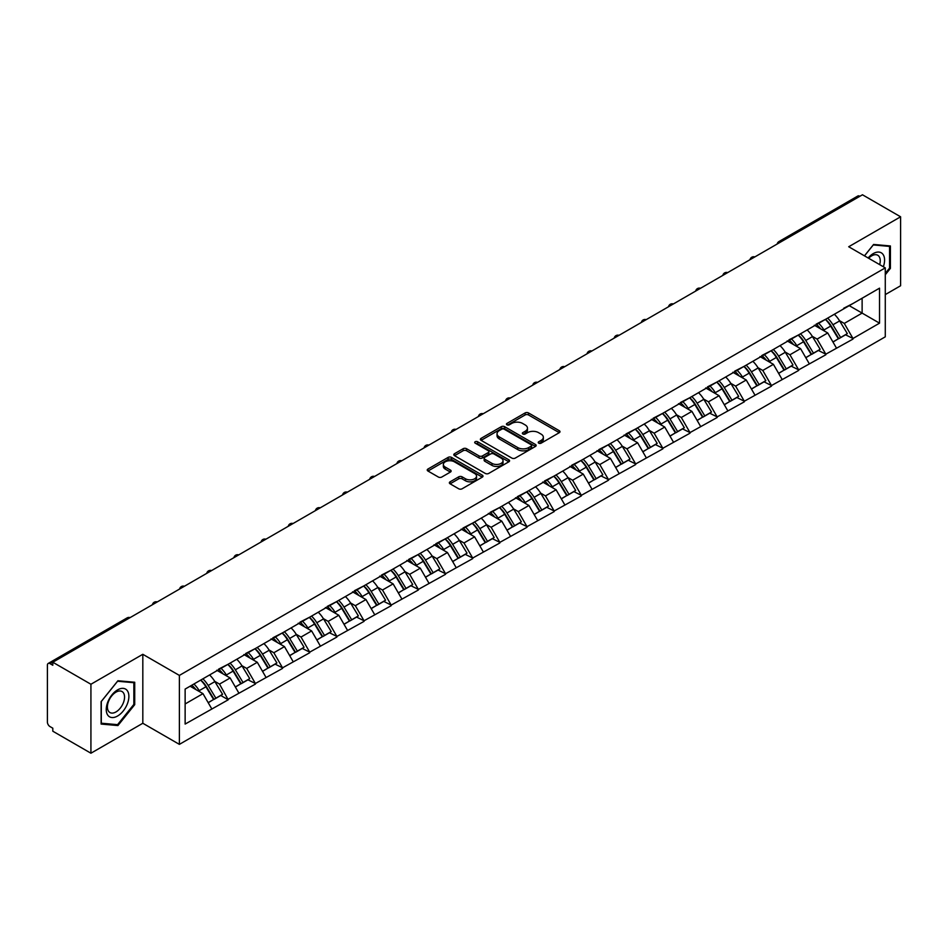 <?xml version="1.0" encoding="UTF-8"?>
<svg xmlns="http://www.w3.org/2000/svg" width="948" height="948" viewBox="0 0 948 948"><rect width="100%" height="100%" fill="white"/><g stroke="black" fill="none" stroke-linecap="round" stroke-linejoin="round"><path stroke-width="1.42" d="M538.737 443.166A1.695 0.972 0 0 0 541.13 443.166L559.284 432.679A2.417 1.398 0 0 0 559.995 431.696A2.417 1.398 0 0 0 559.284 430.712L528.522 412.949A2.417 1.398 0 0 0 525.109 412.949L506.943 423.436A1.695 0.972 0 0 0 506.445 424.123A1.695 0.972 0 0 0 506.943 424.811A1.695 0.972 0 0 0 509.337 424.811L511.683 423.46A7.738 4.467 0 0 1 522.632 423.46L525.192 424.941A7.738 4.467 0 0 1 527.455 428.093A7.738 4.467 0 0 1 525.192 431.257L522.846 432.608A1.695 0.972 0 0 0 522.348 433.295A1.695 0.972 0 0 0 522.846 433.994A1.695 0.972 0 0 0 525.228 433.994L527.586 432.632A7.738 4.467 0 0 1 538.523 432.632L541.083 434.113A7.738 4.467 0 0 1 543.346 437.265A7.738 4.467 0 0 1 541.083 440.429L538.737 441.78A1.695 0.972 0 0 0 538.239 442.479A1.695 0.972 0 0 0 538.737 443.166L538.737 441.78M450.075 481.821A2.417 1.398 0 0 0 449.364 482.805A2.417 1.398 0 0 0 450.075 483.8L458.702 488.777A2.417 1.398 0 0 0 462.126 488.777L482.295 477.14A2.417 1.398 0 0 0 482.994 476.145A2.417 1.398 0 0 0 482.295 475.161L451.532 457.398A2.417 1.398 0 0 0 448.108 457.398L427.939 469.047A2.417 1.398 0 0 0 427.228 470.03A2.417 1.398 0 0 0 427.939 471.014L438.367 477.034A2.417 1.398 0 0 0 441.78 477.034L450.419 472.057A2.417 1.398 0 0 0 451.13 471.061A2.417 1.398 0 0 0 450.419 470.078L445.252 467.091A6.47 3.733 0 0 1 443.356 464.461A6.47 3.733 0 0 1 447.349 461.012A6.47 3.733 0 0 1 454.388 461.818L474.64 473.514A6.47 3.733 0 0 1 476.536 476.145A6.47 3.733 0 0 1 472.542 479.593A6.47 3.733 0 0 1 465.504 478.787L462.126 476.844A2.417 1.398 0 0 0 458.702 476.844L450.075 481.821L450.075 483.8M142.816 654.298L90.925 684.255L52.804 662.237L862.467 194.778L900.6 216.796L848.709 246.753L885.278 267.869L179.385 675.414L142.816 654.298L142.816 723.265L179.385 744.37L179.385 675.414M511.861 458.085A2.417 1.398 0 0 0 515.274 458.085L535.442 446.449A2.417 1.398 0 0 0 536.153 445.465A2.417 1.398 0 0 0 535.442 444.47L504.68 426.707A2.417 1.398 0 0 0 501.267 426.707L481.098 438.355A2.417 1.398 0 0 0 480.387 439.339A2.417 1.398 0 0 0 481.098 440.334L511.861 458.085M475.872 443.534A1.695 0.972 0 0 1 477.591 443.771L508.839 461.806L488.706 473.431A2.417 1.398 0 0 1 485.281 473.431L454.519 455.668L454.519 453.701A2.417 1.398 0 0 0 453.808 454.685A2.417 1.398 0 0 0 454.519 455.668M454.519 453.701L463.145 448.712A2.417 1.398 0 0 1 466.57 448.712L479.048 455.917A2.417 1.398 0 0 0 482.461 455.917L488.184 452.611A2.417 1.398 0 0 0 488.895 451.627A2.417 1.398 0 0 0 488.184 450.644L475.197 443.143A1.695 0.972 0 0 1 474.699 442.455A1.695 0.972 0 0 1 475.742 441.543A1.695 0.972 0 0 1 477.591 441.756L508.863 459.816A2.417 1.398 0 0 1 509.574 460.799A2.417 1.398 0 0 1 508.863 461.795L508.863 459.816M179.385 744.37L885.278 336.824L885.278 267.869M200.751 680.06A16.495 9.527 -120 0 1 206.391 686.672L214.082 699.363L220.789 695.488L228.231 699.79L219.521 684.101L214.698 681.316M228.231 699.79L185.133 724.071L185.133 689.077L879.531 288.168L879.531 323.161L852.975 338.483L844.277 323.41L839.454 320.625M825.495 319.369A16.495 9.527 -120 0 1 831.147 325.97L838.838 338.673L845.545 334.798L852.975 338.483M852.975 339.088L825.815 354.173L817.105 339.088L812.282 336.303M798.335 335.047A16.495 9.527 -120 0 1 803.987 341.659L811.678 354.351L818.373 350.476L825.815 354.173M825.815 354.777L798.654 369.85L789.945 354.777L785.122 351.992M771.174 350.736A16.495 9.527 -120 0 1 776.815 357.337L784.506 370.028L791.213 366.165L798.654 369.85M798.654 370.455L771.482 385.54L762.785 370.455L757.962 367.67M744.014 366.414A16.495 9.527 -120 0 1 749.655 373.014L757.345 385.718L764.052 381.843L771.482 385.54M771.482 386.144L744.322 401.217L735.624 386.132L730.801 383.348M716.842 382.103A16.495 9.527 -120 0 1 722.495 388.704L730.185 401.395L736.892 397.532L744.322 401.217M744.322 401.822L717.162 416.895L708.452 401.822L703.629 399.037M689.682 397.781A16.495 9.527 -120 0 1 695.334 404.381L703.025 417.084L709.72 413.209L717.162 416.895M717.162 417.499L690.002 432.584L681.292 417.499L676.469 414.714M662.522 413.458A16.495 9.527 -120 0 1 668.174 420.071L675.853 432.762L682.56 428.887L690.002 432.584M690.002 433.189L662.842 448.262L654.132 433.189L649.309 430.404M635.361 429.148A16.495 9.527 -120 0 1 641.002 435.748L648.693 448.44L655.4 444.576L662.842 448.262M662.842 448.866L635.67 463.951L626.972 448.866L622.149 446.081M608.189 444.825A16.495 9.527 -120 0 1 613.842 451.426L621.533 464.129L628.24 460.254L635.67 463.951M635.67 464.556L608.509 479.629L599.8 464.556L594.977 461.771M581.029 460.515A16.495 9.527 -120 0 1 586.682 467.115L594.372 479.806L601.068 475.943L608.509 479.629M608.509 480.233L581.349 495.318L572.639 480.233L567.816 477.448M553.869 476.192A16.495 9.527 -120 0 1 559.521 482.793L567.2 495.496L573.907 491.621L581.349 495.318M581.349 495.911L554.189 510.996L545.479 495.911L540.656 493.126M526.709 491.87A16.495 9.527 -120 0 1 532.349 498.482L540.04 511.173L546.747 507.299L554.189 510.996M554.189 511.6L527.017 526.673L518.319 511.6L513.496 508.815M499.537 507.559A16.495 9.527 -120 0 1 505.189 514.16L512.88 526.851L519.587 522.988L527.017 526.673M527.017 527.278L499.857 542.363L491.147 527.278L486.324 524.493M472.377 523.237A16.495 9.527 -120 0 1 478.029 529.849L485.72 542.54L492.415 538.665L499.857 542.363M499.857 542.967L472.697 558.04L463.987 542.967L459.164 540.182M445.216 538.926A16.495 9.527 -120 0 1 450.869 545.527L458.548 558.218L465.255 554.355L472.697 558.04M472.697 558.645L445.536 573.73L436.827 558.645L432.004 555.86M418.056 554.604A16.495 9.527 -120 0 1 423.697 561.204L431.387 573.907L438.094 570.032L445.536 573.73M445.536 574.322L418.364 589.407L409.666 574.322L404.843 571.537M390.884 570.293A16.495 9.527 -120 0 1 396.537 576.894L404.227 589.585L410.934 585.722L418.364 589.407M418.364 590.011L391.204 605.085L382.494 590.011L377.671 587.227M363.724 585.971A16.495 9.527 -120 0 1 369.376 592.571L377.067 605.274L383.762 601.399L391.204 605.085M391.204 605.689L364.044 620.774L355.334 605.689L350.511 602.904M336.564 601.648A16.495 9.527 -120 0 1 342.216 608.26L349.895 620.952L356.602 617.077L364.044 620.774M364.044 621.378L336.884 636.452L328.174 621.378L323.351 618.594M309.404 617.338A16.495 9.527 -120 0 1 315.044 623.938L322.735 636.629L329.442 632.766L336.884 636.452M336.884 637.056L309.712 652.141L301.014 637.056L296.191 634.271M282.231 633.015A16.495 9.527 -120 0 1 287.884 639.616L295.575 652.319L302.282 648.444L309.712 652.141M309.712 652.745L282.551 667.819L273.842 652.745L269.019 649.961M255.071 648.705A16.495 9.527 -120 0 1 260.724 655.305L268.414 667.996L275.11 664.133L282.551 667.819M282.551 668.423L255.391 683.496L246.681 668.423L241.858 665.638M227.911 664.382A16.495 9.527 -120 0 1 233.564 670.983L241.242 683.686L247.949 679.811L255.391 683.496M255.391 684.101L228.231 699.186M219 668.921L228.231 664.204M219.521 684.101L230.139 677.974L216.737 670.236M238.849 693.047L230.139 677.974M246.16 653.243L255.391 648.515M246.681 668.423L257.299 662.285L243.897 654.547M266.009 677.37L257.299 662.285M273.32 637.566L282.551 632.837M273.842 652.745L284.471 646.607L271.057 638.869M293.169 661.692L284.471 646.607M300.492 621.876L309.712 617.148M301.014 637.056L311.631 630.93L298.229 623.18M320.341 646.003L311.631 630.93M327.653 606.199L336.884 601.47M328.174 621.378L338.791 615.24L325.389 607.502M347.501 630.325L338.791 615.24M354.813 590.509L364.044 585.793M355.334 605.689L365.952 599.563L352.549 591.825M374.661 614.636L365.952 599.563M381.973 574.832L391.204 570.104M382.494 590.011L393.124 583.873L379.71 576.135M401.822 598.958L393.124 583.873M409.145 559.142L418.364 554.426M409.666 574.322L420.284 568.196L406.87 560.458M428.994 583.281L420.284 568.196M436.305 543.465L445.536 538.737M436.827 558.645L447.444 552.518L434.042 544.768M456.154 567.591L447.444 552.518M463.465 527.787L472.697 523.059M463.987 542.967L474.604 536.829L461.202 529.091M483.314 551.914L474.604 536.829M490.626 512.098L499.857 507.37M491.147 527.278L501.776 521.151L488.362 513.401M510.474 536.224L501.776 521.151M517.786 496.42L527.017 491.692M518.319 511.6L528.937 505.462L515.522 497.724M537.646 520.547L528.937 505.462M544.958 480.731L554.189 476.014M545.479 495.911L556.097 489.784L542.694 482.046M564.807 504.857L556.097 489.784M572.118 465.053L581.349 460.325M572.639 480.233L583.257 474.095L569.855 466.357M591.967 489.18L583.257 474.095M599.278 449.376L608.509 444.648M599.8 464.556L610.429 458.417L597.015 450.679M619.127 473.502L610.429 458.417M626.438 433.686L635.67 428.958M626.972 448.866L637.589 442.74L624.175 434.99M646.299 457.813L637.589 442.74M653.61 418.009L662.842 413.281M654.132 433.189L664.749 427.05L651.347 419.312M673.459 442.135L664.749 427.05M680.771 402.319L690.002 397.603M681.292 417.499L691.91 411.373L678.507 403.635M700.619 426.446L691.91 411.373M707.931 386.642L717.162 381.914M708.452 401.822L719.082 395.683L705.668 387.945M727.78 410.768L719.082 395.683M735.091 370.952L744.322 366.236M735.624 386.132L746.242 380.006L732.828 372.268M754.952 395.091L746.242 380.006M762.263 355.275L771.482 350.547M762.785 370.455L773.402 364.328L760 356.578M782.112 379.401L773.402 364.328M789.423 339.597L798.654 334.869M789.945 354.777L800.562 348.639L787.16 340.901M809.272 363.724L800.562 348.639M816.584 323.908L825.815 319.18M817.105 339.088L827.734 332.961L814.32 325.223M836.432 348.034L827.734 332.961M859.86 196.283L780.974 241.823M779.86 242.475A3.697 2.133 120 0 1 780.808 241.728A3.697 2.133 60 0 0 778.96 241.55L857.833 196.011A3.697 2.133 60 0 1 859.682 196.189M843.744 308.23L852.975 303.502M844.277 323.41L862.123 313.101L862.123 298.229L879.531 288.168M849.23 305.659L879.531 323.161M885.278 294.603L900.6 285.763L900.6 216.796M90.925 684.255L90.925 753.222L52.804 731.204L52.804 728.183L50.007 726.583A3.697 2.133 -120 0 1 47.4 722.056L47.4 665.152A3.697 2.133 -120 0 1 48.17 663.47A3.697 2.133 -120 0 1 50.007 663.647L52.804 665.259L52.804 662.237M90.925 753.222L142.816 723.265M185.133 703.961L202.979 693.652L190.098 686.222M211.688 708.737L202.979 693.652M830.768 326.266L831.633 326.764M803.608 341.944L804.461 342.441M776.436 357.633L777.301 358.131M749.275 373.311L750.141 373.808M722.115 389L722.98 389.498M694.955 404.678L695.808 405.175M667.783 420.367L668.648 420.865M640.623 436.044L641.488 436.542M613.463 451.722L614.328 452.22M586.302 467.411L587.156 467.909M559.13 483.089L559.995 483.587M531.97 498.778L532.835 499.276M504.81 514.456L505.675 514.954M477.65 530.133L478.503 530.631M450.478 545.823L451.343 546.321M423.318 561.5L424.183 561.998M396.157 577.19L397.022 577.688M368.997 592.867L369.85 593.365M341.825 608.557L342.69 609.054M314.665 624.234L315.53 624.732M287.505 639.912L288.37 640.41M260.344 655.601L261.198 656.099M233.172 671.279L234.038 671.777M206.012 686.968L206.877 687.466M885.278 274.754L890.409 268.367L890.409 245.959L873.606 244.454L864.458 255.842M134.723 682.252L117.919 680.747L101.116 701.65L101.116 724.059L117.919 725.564L134.723 704.66L134.723 682.252M539.412 443.403L541.083 442.443A7.738 4.467 0 0 0 543.346 439.279L543.346 437.265M527.455 428.093L527.455 430.108A7.738 4.467 0 0 1 525.192 433.26L523.521 434.231M559.284 430.712L559.284 432.679L528.522 414.963A2.417 1.398 0 0 0 525.109 414.963L507.618 425.048M535.442 444.47L535.442 446.449L504.68 428.721A2.417 1.398 0 0 0 501.267 428.721L481.122 440.346L481.098 438.355M531.176 446.153A1.695 0.972 0 0 0 531.674 445.465A1.695 0.972 0 0 0 531.176 444.766L504.17 429.183A1.695 0.972 0 0 0 501.776 429.183L499.3 430.605A7.738 4.467 0 0 0 497.036 433.769A7.738 4.467 0 0 0 499.3 436.921L517.75 447.586A7.738 4.467 0 0 0 528.7 447.586L531.176 446.153L531.176 448.167A1.695 0.972 0 0 0 531.674 447.468L531.674 445.465M497.036 433.769L497.036 435.784A7.738 4.467 0 0 0 499.3 438.936L499.3 436.921M531.176 448.167L528.7 449.589A7.738 4.467 0 0 1 517.75 449.589L499.3 438.936M454.554 455.692L463.145 450.727L463.145 448.712M488.895 451.627L488.895 453.642A2.417 1.398 0 0 1 488.184 454.625L482.461 457.931A2.417 1.398 0 0 1 479.048 457.931L466.57 450.727A2.417 1.398 0 0 0 463.145 450.727M491.988 463.394A6.47 3.733 0 0 0 499.039 464.2A6.47 3.733 0 0 0 503.033 460.752A6.47 3.733 0 0 0 501.137 458.121L494.003 453.997A2.417 1.398 0 0 0 490.578 453.997L484.855 457.303A2.417 1.398 0 0 0 484.144 458.287A2.417 1.398 0 0 0 484.855 459.27L491.988 463.394L491.988 465.409A6.47 3.733 0 0 0 499.039 466.215A6.47 3.733 0 0 0 503.033 462.766L503.033 460.752M484.144 458.287L484.144 460.301A2.417 1.398 0 0 0 484.855 461.285L484.855 459.27M491.988 465.409L484.855 461.285M476.536 476.145L476.536 478.159A6.47 3.733 0 0 1 472.542 481.608A6.47 3.733 0 0 1 465.504 480.802L462.126 478.847A2.417 1.398 0 0 0 458.702 478.847L450.11 483.812M443.356 464.461L443.356 466.463A6.47 3.733 0 0 0 445.252 469.106L445.252 467.091M450.383 472.068L445.252 469.106M482.259 477.152L451.532 459.413A2.417 1.398 0 0 0 448.108 459.413L427.975 471.038L427.939 469.047M889.544 267.857L890.409 268.367M133.858 704.151L134.723 704.66M116.142 724.533L117.919 725.564M834.335 314.262A20.192 11.66 60 0 1 839.632 320.922L832.925 324.785A20.192 11.66 -120 0 0 827.64 318.137M832.925 324.785L840.615 337.488L847.322 333.613L839.632 320.922M838.838 338.673L840.615 337.488M845.545 334.798L847.322 333.613M816.086 324.192A16.495 9.527 60 0 1 820.636 328.861M818.669 323.315A20.192 11.66 60 0 1 823.954 329.963L824.713 331.219M832.984 342.05L838.352 338.791L830.661 326.1A20.192 11.66 -120 0 0 825.376 319.44M838.352 338.791L832.913 341.932M807.175 329.951A20.192 11.66 60 0 1 812.472 336.599L805.764 340.474A20.192 11.66 -120 0 0 800.468 333.815M805.764 340.474L813.455 353.166L820.15 349.302L812.472 336.599M811.678 354.351L813.455 353.166M818.373 350.476L820.15 349.302M788.926 339.882A16.495 9.527 60 0 1 793.476 344.551M791.509 338.993A20.192 11.66 60 0 1 796.794 345.653L797.552 346.897M805.812 357.728L811.192 354.469L803.501 341.778A20.192 11.66 -120 0 0 798.204 335.13M811.192 354.469L805.753 357.621M780.014 345.629A20.192 11.66 60 0 1 785.3 352.289L778.604 356.152A20.192 11.66 -120 0 0 773.307 349.504M778.604 356.152L786.283 368.855L792.99 364.98L785.3 352.289M784.506 370.028L786.283 368.855M791.213 366.165L792.99 364.98M761.765 355.559A16.495 9.527 60 0 1 766.316 360.228M764.337 354.682A20.192 11.66 60 0 1 769.634 361.33L770.392 362.586M778.652 373.417L784.02 370.158L776.341 357.467A20.192 11.66 -120 0 0 771.044 350.807M784.02 370.158L778.581 373.299M752.854 361.306A20.192 11.66 60 0 1 758.139 367.966L751.432 371.841A20.192 11.66 -120 0 0 746.147 365.181M751.432 371.841L759.123 384.533L765.83 380.658L758.139 367.966M757.345 385.718L759.123 384.533M764.052 381.843L765.83 380.658M734.605 371.249A16.495 9.527 60 0 1 739.156 375.918M737.177 370.36A20.192 11.66 60 0 1 742.474 377.02L743.232 378.264M751.491 389.095L756.86 385.836L749.169 373.145A20.192 11.66 -120 0 0 743.884 366.485M756.86 385.836L751.42 388.976M725.682 376.996A20.192 11.66 60 0 1 730.979 383.644L724.272 387.519A20.192 11.66 -120 0 0 718.987 380.871M724.272 387.519L731.963 400.21L738.67 396.347L730.979 383.644M730.185 401.395L731.963 400.21M736.892 397.532L738.67 396.347M707.433 386.926A16.495 9.527 60 0 1 711.984 391.595M710.016 386.037A20.192 11.66 60 0 1 715.302 392.697L716.06 393.953M724.331 404.784L729.699 401.525L722.009 388.822A20.192 11.66 -120 0 0 716.724 382.174M729.699 401.525L724.26 404.666M698.522 392.673A20.192 11.66 60 0 1 703.819 399.333L697.112 403.196A20.192 11.66 -120 0 0 691.815 396.548M697.112 403.196L704.802 415.899L711.498 412.024L703.819 399.333M703.025 417.084L704.802 415.899M709.72 413.209L711.498 412.024M680.273 402.604A16.495 9.527 60 0 1 684.823 407.273M682.856 401.727A20.192 11.66 60 0 1 688.141 408.375L688.9 409.631M697.159 420.462L702.539 417.203L694.848 404.512A20.192 11.66 -120 0 0 689.552 397.852M702.539 417.203L697.1 420.343M883.358 266.755A16.009 9.243 120 0 0 883.062 254.467A16.009 9.243 120 0 0 868.131 257.974M879.685 264.634A12.123 6.992 120 0 0 879.092 256.517A12.123 6.992 120 0 0 877.73 255.249A12.123 6.992 120 0 0 868.629 258.259M873.226 244.928L889.544 246.409L889.544 268.118L885.278 273.415M888.466 245.781L889.544 246.409M864.493 255.865L873.262 244.951M107.764 715.148A16.009 9.243 120 0 0 123.228 711A16.009 9.243 120 0 0 127.376 690.76A16.009 9.243 120 0 0 111.911 694.908A16.009 9.243 120 0 0 107.764 715.148M108.558 711.273A12.123 6.992 120 0 0 109.921 712.529A12.123 6.992 120 0 0 121.202 706.876A12.123 6.992 120 0 0 123.406 692.81A12.123 6.992 120 0 0 122.043 691.542A12.123 6.992 120 0 0 110.762 697.195A12.123 6.992 120 0 0 108.558 711.273M117.576 681.245L133.858 682.702L133.858 704.411L117.576 724.663L101.294 723.206L101.294 701.496L117.576 681.245M132.767 682.074L133.858 682.702M671.362 408.363A20.192 11.66 60 0 1 676.647 415.011L669.952 418.886A20.192 11.66 -120 0 0 664.655 412.226M669.952 418.886L677.63 431.577L684.337 427.714L676.647 415.011M675.853 432.762L677.63 431.577M682.56 428.887L684.337 427.714M653.113 418.293A16.495 9.527 60 0 1 657.663 422.962M655.684 417.404A20.192 11.66 60 0 1 660.981 424.064L661.74 425.308M669.999 436.139L675.367 432.892L667.688 420.189A20.192 11.66 -120 0 0 662.391 413.541M675.367 432.892L669.928 436.033M644.202 424.04A20.192 11.66 60 0 1 649.487 430.7L642.78 434.563A20.192 11.66 -120 0 0 637.494 427.915M642.78 434.563L650.47 447.266L657.177 443.391L649.487 430.7M648.693 448.44L650.47 447.266M655.4 444.576L657.177 443.391M625.953 433.971A16.495 9.527 60 0 1 630.503 438.64M628.524 433.094A20.192 11.66 60 0 1 633.821 439.742L634.579 440.998M642.839 451.829L648.207 448.57L640.516 435.879A20.192 11.66 -120 0 0 635.231 429.219M648.207 448.57L642.768 451.71M617.03 439.73A20.192 11.66 60 0 1 622.326 446.378L615.619 450.253A20.192 11.66 -120 0 0 610.334 443.593M615.619 450.253L623.31 462.944L630.017 459.069L622.326 446.378M621.533 464.129L623.31 462.944M628.24 460.254L630.017 459.069M598.781 449.66A16.495 9.527 60 0 1 603.331 454.329M601.364 448.771A20.192 11.66 60 0 1 606.649 455.431L607.407 456.675M615.679 467.506L621.047 464.247L613.356 451.556A20.192 11.66 -120 0 0 608.071 444.896M621.047 464.247L615.608 467.388M589.869 455.407A20.192 11.66 60 0 1 595.166 462.067L588.459 465.93A20.192 11.66 -120 0 0 583.162 459.282M588.459 465.93L596.15 478.633L602.845 474.758L595.166 462.067M594.372 479.806L596.15 478.633M601.068 475.943L602.845 474.758M571.62 465.338A16.495 9.527 60 0 1 576.171 470.007M574.204 464.449A20.192 11.66 60 0 1 579.489 471.109L580.247 472.365M588.507 483.196L593.886 479.937L586.196 467.234A20.192 11.66 -120 0 0 580.899 460.586M593.886 479.937L588.447 483.077M562.709 471.085A20.192 11.66 60 0 1 567.994 477.745L561.299 481.62A20.192 11.66 -120 0 0 556.002 474.96M561.299 481.62L568.99 494.311L575.685 490.436L567.994 477.745M567.2 495.496L568.99 494.311M573.907 491.621L575.685 490.436M544.46 481.027A16.495 9.527 60 0 1 549.011 485.684M547.032 480.138A20.192 11.66 60 0 1 552.329 486.786L553.087 488.042M561.346 498.873L566.714 495.614L559.036 482.923A20.192 11.66 -120 0 0 553.739 476.263M566.714 495.614L561.275 498.755M535.549 486.774A20.192 11.66 60 0 1 540.834 493.422L534.127 497.297A20.192 11.66 -120 0 0 528.842 490.637M534.127 497.297L541.818 509.988L548.525 506.125L540.834 493.422M540.04 511.173L541.818 509.988M546.747 507.299L548.525 506.125M517.3 496.705A16.495 9.527 60 0 1 521.85 501.374M519.871 495.816A20.192 11.66 60 0 1 525.168 502.476L525.927 503.732M534.186 514.551L539.554 511.304L531.864 498.601A20.192 11.66 -120 0 0 526.578 491.953M539.554 511.304L534.115 514.444M508.377 502.452A20.192 11.66 60 0 1 513.674 509.112L506.967 512.975A20.192 11.66 -120 0 0 501.682 506.327M506.967 512.975L514.657 525.678L521.364 521.803L513.674 509.112M512.88 526.851L514.657 525.678M519.587 522.988L521.364 521.803M490.128 512.382A16.495 9.527 60 0 1 494.678 517.051M492.711 511.505A20.192 11.66 60 0 1 497.996 518.153L498.755 519.409M507.026 530.24L512.394 526.981L504.703 514.29A20.192 11.66 -120 0 0 499.418 507.63M512.394 526.981L506.955 530.122M481.217 518.141A20.192 11.66 60 0 1 486.514 524.789L479.806 528.664A20.192 11.66 -120 0 0 474.51 522.004M479.806 528.664L487.497 541.355L494.192 537.492L486.514 524.789M485.72 542.54L487.497 541.355M492.415 538.665L494.192 537.492M462.968 528.072A16.495 9.527 60 0 1 467.518 532.74M465.551 527.183A20.192 11.66 60 0 1 470.836 533.842L471.594 535.087M479.854 545.918L485.234 542.659L477.543 529.968A20.192 11.66 -120 0 0 472.246 523.32M485.234 542.659L479.795 545.811M454.056 533.819A20.192 11.66 60 0 1 459.342 540.479L452.646 544.342A20.192 11.66 -120 0 0 447.349 537.694M452.646 544.342L460.337 557.045L467.032 553.17L459.342 540.479M458.548 558.218L460.337 557.045M465.255 554.355L467.032 553.17M435.807 543.749A16.495 9.527 60 0 1 440.358 548.418M438.379 542.872A20.192 11.66 60 0 1 443.676 549.52L444.434 550.776M452.694 561.607L458.074 558.348L450.383 545.657A20.192 11.66 -120 0 0 445.086 538.997M458.074 558.348L452.623 561.489M426.896 549.496A20.192 11.66 60 0 1 432.181 556.156L425.474 560.031A20.192 11.66 -120 0 0 420.189 553.371M425.474 560.031L433.165 572.722L439.872 568.847L432.181 556.156M431.387 573.907L433.165 572.722M438.094 570.032L439.872 568.847M408.647 559.439A16.495 9.527 60 0 1 413.198 564.107M411.219 558.55A20.192 11.66 60 0 1 416.516 565.209L417.274 566.454M425.534 577.285L430.902 574.026L423.211 561.335A20.192 11.66 -120 0 0 417.926 554.675M430.902 574.026L425.462 577.166M399.724 565.186A20.192 11.66 60 0 1 405.021 571.834L398.314 575.709A20.192 11.66 -120 0 0 393.029 569.049M398.314 575.709L406.005 588.4L412.712 584.537L405.021 571.834M404.227 589.585L406.005 588.4M410.934 585.722L412.712 584.537M381.475 575.116A16.495 9.527 60 0 1 386.026 579.785M384.059 574.227A20.192 11.66 60 0 1 389.344 580.887L390.102 582.143M398.373 592.974L403.741 589.715L396.051 577.012A20.192 11.66 -120 0 0 390.766 570.364M403.741 589.715L398.302 592.856M372.564 580.863A20.192 11.66 60 0 1 377.861 587.523L371.154 591.386A20.192 11.66 -120 0 0 365.857 584.738M371.154 591.386L378.844 604.089L385.552 600.214L377.861 587.523M377.067 605.274L378.844 604.089M383.762 601.399L385.552 600.214M354.315 590.794A16.495 9.527 60 0 1 358.865 595.462M356.898 589.917A20.192 11.66 60 0 1 362.183 596.565L362.942 597.821M371.201 608.652L376.581 605.393L368.891 592.701A20.192 11.66 -120 0 0 363.594 586.042M376.581 605.393L371.142 608.533M345.404 596.553A20.192 11.66 60 0 1 350.689 603.201L343.994 607.075A20.192 11.66 -120 0 0 338.697 600.416M343.994 607.075L351.684 619.767L358.38 615.904L350.689 603.201M349.895 620.952L351.684 619.767M356.602 617.077L358.38 615.904M327.155 606.483A16.495 9.527 60 0 1 331.705 611.152M329.726 605.594A20.192 11.66 60 0 1 335.023 612.254L335.782 613.498M344.041 624.329L349.421 621.082L341.73 608.379A20.192 11.66 -120 0 0 336.433 601.731M349.421 621.082L343.97 624.222M318.244 612.23A20.192 11.66 60 0 1 323.529 618.89L316.822 622.753A20.192 11.66 -120 0 0 311.536 616.105M316.822 622.753L324.512 635.456L331.219 631.581L323.529 618.89M322.735 636.629L324.512 635.456M329.442 632.766L331.219 631.581M299.995 622.161A16.495 9.527 60 0 1 304.545 626.829M302.566 621.284A20.192 11.66 60 0 1 307.863 627.932L308.621 629.188M316.881 640.019L322.249 636.76L314.558 624.068A20.192 11.66 -120 0 0 309.273 617.409M322.249 636.76L316.81 639.9M291.072 627.92A20.192 11.66 60 0 1 296.368 634.567L289.661 638.442A20.192 11.66 -120 0 0 284.376 631.783M289.661 638.442L297.352 651.134L304.059 647.259L296.368 634.567M295.575 652.319L297.352 651.134M302.282 648.444L304.059 647.259M272.823 637.85A16.495 9.527 60 0 1 277.373 642.519M275.406 636.961A20.192 11.66 60 0 1 280.691 643.621L281.449 644.865M289.721 655.696L295.089 652.437L287.398 639.746A20.192 11.66 -120 0 0 282.113 633.086M295.089 652.437L289.65 655.578M263.911 643.597A20.192 11.66 60 0 1 269.208 650.257L262.501 654.12A20.192 11.66 -120 0 0 257.204 647.472M262.501 654.12L270.192 666.823L276.899 662.948L269.208 650.257M268.414 667.996L270.192 666.823M275.11 664.133L276.899 662.948M245.662 653.528A16.495 9.527 60 0 1 250.213 658.196M248.246 652.639A20.192 11.66 60 0 1 253.531 659.298L254.289 660.555M262.549 671.385L267.928 668.127L260.238 655.424A20.192 11.66 -120 0 0 254.941 648.776M267.928 668.127L262.489 671.267M236.751 659.275A20.192 11.66 60 0 1 242.036 665.934L235.341 669.809A20.192 11.66 -120 0 0 230.044 663.15M235.341 669.809L243.032 682.501L249.727 678.626L242.036 665.934M241.242 683.686L243.032 682.501M247.949 679.811L249.727 678.626M218.502 669.217A16.495 9.527 60 0 1 223.053 673.874M221.074 668.328A20.192 11.66 60 0 1 226.371 674.976L227.129 676.232M235.388 687.063L240.768 683.804L233.078 671.113A20.192 11.66 -120 0 0 227.781 664.453M240.768 683.804L235.317 686.945M209.591 674.964A20.192 11.66 60 0 1 214.876 681.612L208.169 685.487A20.192 11.66 -120 0 0 202.884 678.827M208.169 685.487L215.86 698.178L222.567 694.315L214.876 681.612M214.082 699.363L215.86 698.178M220.789 695.488L222.567 694.315M191.78 685.238A16.495 9.527 60 0 1 195.892 689.563M193.913 684.006A20.192 11.66 60 0 1 199.21 690.665L199.969 691.91M208.228 702.741L213.596 699.494L205.906 686.79A20.192 11.66 -120 0 0 200.621 680.143M213.596 699.494L208.157 702.634M129.058 618.203L50.007 663.647M129.829 617.764A3.697 2.133 -60 0 0 128.892 618.108A3.697 2.133 -120 0 0 127.044 617.93L48.17 663.47M752.7 258.152A3.697 2.133 120 0 1 753.636 257.406A3.697 2.133 -60 0 1 754.572 257.074M725.54 273.83A3.697 2.133 120 0 1 726.476 273.095A3.697 2.133 -60 0 1 727.412 272.751M698.38 289.519A3.697 2.133 120 0 1 699.316 288.773A3.697 2.133 -60 0 1 700.252 288.441M671.22 305.197A3.697 2.133 120 0 1 672.156 304.462A3.697 2.133 -60 0 1 673.092 304.118M644.048 320.886A3.697 2.133 120 0 1 644.984 320.14A3.697 2.133 -60 0 1 645.932 319.796M616.887 336.564A3.697 2.133 120 0 1 617.823 335.817A3.697 2.133 -60 0 1 618.76 335.485M589.727 352.253A3.697 2.133 120 0 1 590.663 351.507A3.697 2.133 -60 0 1 591.599 351.163M562.567 367.931A3.697 2.133 120 0 1 563.503 367.184A3.697 2.133 -60 0 1 564.439 366.852M535.395 383.608A3.697 2.133 120 0 1 536.331 382.874A3.697 2.133 -60 0 1 537.279 382.53M508.235 399.298A3.697 2.133 120 0 1 509.171 398.551A3.697 2.133 -60 0 1 510.107 398.207M481.074 414.975A3.697 2.133 120 0 1 482.011 414.24A3.697 2.133 -60 0 1 482.947 413.897M453.914 430.665A3.697 2.133 120 0 1 454.85 429.918A3.697 2.133 -60 0 1 455.787 429.574M426.742 446.342A3.697 2.133 120 0 1 427.678 445.596A3.697 2.133 -60 0 1 428.626 445.264M399.582 462.02A3.697 2.133 120 0 1 400.518 461.285A3.697 2.133 -60 0 1 401.454 460.941M372.422 477.709A3.697 2.133 120 0 1 373.358 476.963A3.697 2.133 -60 0 1 374.294 476.631M345.262 493.387A3.697 2.133 120 0 1 346.198 492.652A3.697 2.133 -60 0 1 347.134 492.308M318.09 509.076A3.697 2.133 120 0 1 319.026 508.329A3.697 2.133 -60 0 1 319.974 507.986M290.929 524.754A3.697 2.133 120 0 1 291.866 524.007A3.697 2.133 -60 0 1 292.802 523.675M263.769 540.443A3.697 2.133 120 0 1 264.705 539.696A3.697 2.133 -60 0 1 265.641 539.353M236.609 556.12A3.697 2.133 120 0 1 237.545 555.374A3.697 2.133 -60 0 1 238.481 555.042M209.437 571.798A3.697 2.133 120 0 1 210.373 571.063A3.697 2.133 -60 0 1 211.321 570.72M182.277 587.487A3.697 2.133 120 0 1 183.213 586.741A3.697 2.133 -60 0 1 184.149 586.397M155.117 603.165A3.697 2.133 120 0 1 156.053 602.43A3.697 2.133 -60 0 1 156.989 602.087M541.083 442.443L541.083 440.429M522.846 433.994L522.846 432.608M525.192 433.26L525.192 431.257M506.943 424.811L506.943 423.436M525.109 414.963L525.109 412.949M528.522 414.963L528.522 412.949M501.267 428.721L501.267 426.707M504.68 428.721L504.68 426.707M517.75 449.589L517.75 447.586M528.7 449.589L528.7 447.586M466.57 450.727L466.57 448.712M479.048 457.931L479.048 455.917M482.461 457.931L482.461 455.917M488.184 454.625L488.184 452.611M477.591 443.771L477.591 441.756M458.702 478.847L458.702 476.844M462.126 478.847L462.126 476.844M465.504 480.802L465.504 478.787M450.419 472.057L450.419 470.078M448.108 459.413L448.108 457.398M451.532 459.413L451.532 457.398M482.295 477.14L482.295 475.161M830.661 326.1L823.954 329.963M803.501 341.778L796.794 345.653M776.341 357.467L769.634 361.33M749.169 373.145L742.474 377.02M722.009 388.822L715.302 392.697M694.848 404.512L688.141 408.375M667.688 420.189L660.981 424.064M640.516 435.879L633.821 439.742M613.356 451.556L606.649 455.431M586.196 467.234L579.489 471.109M559.036 482.923L552.329 486.786M531.864 498.601L525.168 502.476M504.703 514.29L497.996 518.153M477.543 529.968L470.836 533.842M450.383 545.657L443.676 549.52M423.211 561.335L416.516 565.209M396.051 577.012L389.344 580.887M368.891 592.701L362.183 596.565M341.73 608.379L335.023 612.254M314.558 624.068L307.863 627.932M287.398 639.746L280.691 643.621M260.238 655.424L253.531 659.298M233.078 671.113L226.371 674.976M205.906 686.79L199.21 690.665M778.96 241.55A3.697 3.697 0 0 0 777.182 244.015M754.821 256.932A3.697 3.697 0 0 0 750.022 259.705M727.661 272.609A3.697 3.697 0 0 0 722.85 275.382M700.501 288.287A3.697 3.697 0 0 0 695.69 291.072M673.341 303.976A3.697 3.697 0 0 0 668.53 306.749M646.169 319.654A3.697 3.697 0 0 0 641.369 322.439M619.008 335.343A3.697 3.697 0 0 0 614.197 338.116M591.848 351.021A3.697 3.697 0 0 0 587.037 353.794M564.688 366.71A3.697 3.697 0 0 0 559.877 369.483M537.516 382.388A3.697 3.697 0 0 0 532.717 385.161M510.356 398.065A3.697 3.697 0 0 0 505.557 400.85M483.196 413.755A3.697 3.697 0 0 0 478.385 416.528M456.035 429.432A3.697 3.697 0 0 0 451.224 432.205M428.863 445.122A3.697 3.697 0 0 0 424.064 447.894M401.703 460.799A3.697 3.697 0 0 0 396.904 463.572M374.543 476.477A3.697 3.697 0 0 0 369.732 479.261M347.383 492.166A3.697 3.697 0 0 0 342.572 494.939M320.211 507.844A3.697 3.697 0 0 0 315.411 510.616M293.05 523.533A3.697 3.697 0 0 0 288.251 526.306M265.89 539.211A3.697 3.697 0 0 0 261.079 541.983M238.73 554.9A3.697 3.697 0 0 0 233.919 557.673M211.558 570.577A3.697 3.697 0 0 0 206.759 573.35M184.398 586.255A3.697 3.697 0 0 0 179.599 589.04M157.238 601.944A3.697 3.697 0 0 0 152.427 604.717M130.077 617.622A3.697 3.697 0 0 0 127.044 617.93"/></g></svg>

